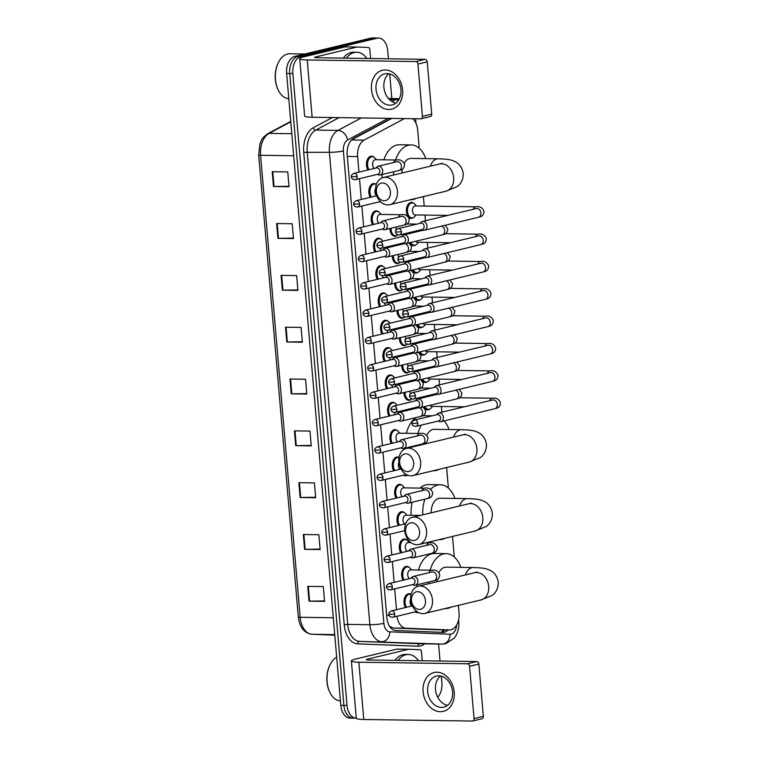 <?xml version="1.0" encoding="UTF-8"?>
<svg xmlns="http://www.w3.org/2000/svg" width="759" height="759" viewBox="0 0 759 759"><rect width="100%" height="100%" fill="white"/><g stroke="black" fill="none" stroke-linecap="round" stroke-linejoin="round"><path stroke-width="1.14" d="M403.162 580.18A7.988 5.009 -89.2 0 1 401.881 571.982A7.988 5.009 -89.2 0 1 405.961 566.461A7.988 5.009 -89.2 0 1 406.758 566.366A7.988 5.009 -89.2 0 1 409.082 567.324M400.818 552.827A7.988 5.009 -89.2 0 1 399.538 544.63A7.988 5.009 -89.2 0 1 403.617 539.108A7.988 5.009 -89.2 0 1 404.405 539.023A7.988 5.009 -89.2 0 1 406.739 539.981M398.475 525.484A7.988 5.009 -89.2 0 1 397.194 517.287A7.988 5.009 -89.2 0 1 401.274 511.765A7.988 5.009 -89.2 0 1 402.061 511.67A7.988 5.009 -89.2 0 1 404.386 512.629M396.122 498.132A7.988 5.009 -89.2 0 1 394.851 489.934A7.988 5.009 -89.2 0 1 398.93 484.413A7.988 5.009 -89.2 0 1 399.718 484.327A7.988 5.009 -89.2 0 1 402.042 485.286M393.779 470.789A7.988 5.009 -89.2 0 1 392.498 462.592A7.988 5.009 -89.2 0 1 396.587 457.07A7.988 5.009 -89.2 0 1 397.374 456.975A7.988 5.009 -89.2 0 1 399.044 457.468M391.435 443.436A7.988 5.009 -89.2 0 1 390.154 435.239A7.988 5.009 -89.2 0 1 394.234 429.717A7.988 5.009 -89.2 0 1 395.031 429.632A7.988 5.009 -89.2 0 1 397.355 430.59M389.092 416.093A7.988 5.009 -89.2 0 1 387.811 407.896A7.988 5.009 -89.2 0 1 391.891 402.374A7.988 5.009 -89.2 0 1 392.688 402.279A7.988 5.009 -89.2 0 1 395.012 403.238M386.748 388.741A7.988 5.009 -89.2 0 1 385.468 380.544A7.988 5.009 -89.2 0 1 389.547 375.022A7.988 5.009 -89.2 0 1 390.344 374.937A7.988 5.009 -89.2 0 1 392.669 375.895M384.405 361.398A7.988 5.009 -89.2 0 1 383.124 353.201A7.988 5.009 -89.2 0 1 387.204 347.679A7.988 5.009 -89.2 0 1 388.001 347.584A7.988 5.009 -89.2 0 1 390.325 348.542M382.062 334.045A7.988 5.009 -89.2 0 1 380.781 325.848A7.988 5.009 -89.2 0 1 384.86 320.326A7.988 5.009 -89.2 0 1 385.657 320.241A7.988 5.009 -89.2 0 1 387.982 321.199M379.718 306.702A7.988 5.009 -89.2 0 1 378.437 298.505A7.988 5.009 -89.2 0 1 382.517 292.983A7.988 5.009 -89.2 0 1 383.304 292.889A7.988 5.009 -89.2 0 1 385.629 293.847M377.375 279.35A7.988 5.009 -89.2 0 1 376.094 271.153A7.988 5.009 -89.2 0 1 380.174 265.631A7.988 5.009 -89.2 0 1 380.961 265.546A7.988 5.009 -89.2 0 1 383.286 266.504M375.022 252.007A7.988 5.009 -89.2 0 1 373.741 243.81A7.988 5.009 -89.2 0 1 377.83 238.288A7.988 5.009 -89.2 0 1 378.618 238.193A7.988 5.009 -89.2 0 1 380.942 239.151M372.678 224.655A7.988 5.009 -89.2 0 1 371.398 216.457A7.988 5.009 -89.2 0 1 375.487 210.936A7.988 5.009 -89.2 0 1 376.274 210.85A7.988 5.009 -89.2 0 1 378.599 211.808M370.335 197.312A7.988 5.009 -89.2 0 1 369.054 189.114A7.988 5.009 -89.2 0 1 373.134 183.593A7.988 5.009 -89.2 0 1 373.931 183.498A7.988 5.009 -89.2 0 1 376.255 184.465M367.992 169.969A7.988 5.009 -89.2 0 1 366.711 161.762A7.988 5.009 -89.2 0 1 370.79 156.24A7.988 5.009 -89.2 0 1 371.587 156.155A7.988 5.009 -89.2 0 1 373.912 157.113M405.505 607.523A7.988 5.009 -89.2 0 1 404.224 599.325A7.988 5.009 -89.2 0 1 408.304 593.804A7.988 5.009 -89.2 0 1 409.101 593.718A7.988 5.009 -89.2 0 1 411.055 594.382M411.245 399.462A7.988 5.009 -89.2 0 1 409.68 400.268A7.988 5.009 -89.2 0 1 408.892 400.354A7.988 5.009 -89.2 0 1 403.997 392.555M408.902 372.119A7.988 5.009 -89.2 0 1 407.336 372.916A7.988 5.009 -89.2 0 1 406.549 373.001A7.988 5.009 -89.2 0 1 401.653 365.212M406.558 344.766A7.988 5.009 -89.2 0 1 404.993 345.573A7.988 5.009 -89.2 0 1 404.205 345.658A7.988 5.009 -89.2 0 1 399.31 337.859M404.205 317.423A7.988 5.009 -89.2 0 1 402.649 318.22A7.988 5.009 -89.2 0 1 401.862 318.306A7.988 5.009 -89.2 0 1 396.966 310.516M401.862 290.071A7.988 5.009 -89.2 0 1 400.306 290.877A7.988 5.009 -89.2 0 1 399.509 290.963A7.988 5.009 -89.2 0 1 394.623 283.164M399.519 262.728A7.988 5.009 -89.2 0 1 397.963 263.525A7.988 5.009 -89.2 0 1 397.166 263.62A7.988 5.009 -89.2 0 1 392.28 255.821M397.175 235.375A7.988 5.009 -89.2 0 1 395.619 236.182A7.988 5.009 -89.2 0 1 394.822 236.267A7.988 5.009 -89.2 0 1 389.936 228.478M430.021 408.902A7.988 5.009 -89.2 0 1 428.465 409.708A7.988 5.009 -89.2 0 1 427.668 409.794A7.988 5.009 -89.2 0 1 423.826 406.786M423.569 397.602A7.988 5.009 -89.2 0 1 423.797 397.071M427.678 381.559A7.988 5.009 -89.2 0 1 426.122 382.356A7.988 5.009 -89.2 0 1 425.325 382.451A7.988 5.009 -89.2 0 1 421.482 379.434M421.226 370.259A7.988 5.009 -89.2 0 1 421.454 369.728M425.334 354.206A7.988 5.009 -89.2 0 1 423.778 355.013A7.988 5.009 -89.2 0 1 422.981 355.098A7.988 5.009 -89.2 0 1 419.139 352.091M418.883 342.907A7.988 5.009 -89.2 0 1 419.11 342.375M422.991 326.863A7.988 5.009 -89.2 0 1 421.435 327.66A7.988 5.009 -89.2 0 1 420.638 327.755A7.988 5.009 -89.2 0 1 416.795 324.738M416.539 315.564A7.988 5.009 -89.2 0 1 416.767 315.032M420.647 299.511A7.988 5.009 -89.2 0 1 419.091 300.317A7.988 5.009 -89.2 0 1 418.294 300.403A7.988 5.009 -89.2 0 1 414.452 297.395M414.186 288.211A7.988 5.009 -89.2 0 1 414.423 287.68M418.304 272.168A7.988 5.009 -89.2 0 1 416.738 272.974A7.988 5.009 -89.2 0 1 415.951 273.06A7.988 5.009 -89.2 0 1 412.109 270.052M411.843 260.868A7.988 5.009 -89.2 0 1 412.08 260.337M415.96 244.815A7.988 5.009 -89.2 0 1 414.395 245.622A7.988 5.009 -89.2 0 1 413.608 245.707A7.988 5.009 -89.2 0 1 409.765 242.7M409.499 233.516A7.988 5.009 -89.2 0 1 409.727 232.985M413.608 217.472A7.988 5.009 -89.2 0 1 412.052 218.279A7.988 5.009 -89.2 0 1 411.264 218.364A7.988 5.009 -89.2 0 1 406.378 210.936A7.988 5.009 -89.2 0 1 410.695 202.482A7.988 5.009 -89.2 0 1 411.492 202.387A7.988 5.009 -89.2 0 1 413.816 203.346M389.528 626.26L393.257 628.035L437.051 629.761M397.042 616.232A14.981 9.383 90.8 0 0 405.904 628.224L449.404 629.942A14.981 9.383 90.8 0 0 449.546 629.951A14.981 9.383 90.8 0 0 451.036 629.78A14.981 9.383 90.8 0 0 459.062 612.741L458.427 605.35M391.815 118.395L351.787 139.76M404.462 118.575L364.064 140.14A14.981 9.383 90.8 0 0 357.631 156.572L358.96 172.132M359.519 178.678L361.303 199.484M361.863 206.021L363.646 226.827M364.216 233.374L365.999 254.18M366.559 260.716L368.343 281.523M368.902 288.059L370.686 308.875M371.246 315.412L373.03 336.218M373.589 342.755L375.373 363.57M375.933 370.107L377.716 390.913M378.276 397.45L380.06 418.266M380.62 424.803L382.403 445.609M382.963 452.146L384.756 472.952M385.316 479.498L387.099 500.304M387.659 506.841L389.443 527.647M390.003 534.194L391.786 555M392.346 561.537L394.13 582.343M394.689 588.889L396.473 609.695M419.243 148.28L417.678 129.979A14.981 9.383 90.8 0 0 412.535 118.689M454.29 557.011L452.525 536.433M448.379 488.103L446.615 467.525M441.871 412.194L441.387 406.501M439.527 384.851L439.044 379.149M437.184 357.508L436.691 351.806M434.841 330.156L434.347 324.454M432.497 302.813L432.004 297.111M430.154 275.46L429.66 269.758M427.801 248.117L427.317 242.415M425.457 220.765L424.974 215.072M424.205 206.068L423.389 196.609M391.151 118.385L353.628 138.413A14.981 9.383 90.8 0 0 347.195 154.845L386.881 617.779A14.981 9.383 90.8 0 0 395.818 630.52L442.801 632.38A14.981 9.383 90.8 0 0 442.943 632.38A14.981 9.383 90.8 0 0 444.432 632.219A14.981 9.383 90.8 0 0 448.199 629.932M445.087 629.885A14.981 9.383 -89.2 0 1 441.321 632.171A14.981 9.383 -89.2 0 1 440.647 632.294M356.275 718.166A14.981 9.383 -89.2 0 1 356.113 718.166A14.981 9.383 -89.2 0 1 347.024 705.424L292.86 73.566A14.981 9.383 -89.2 0 1 300.887 56.527L377.147 38.206A14.981 9.383 -89.2 0 1 378.637 38.045A14.981 9.383 -89.2 0 1 387.726 50.787L388.409 58.785M441.34 676.203L441.89 682.635A14.981 9.383 -89.2 0 1 437.753 697.265M389.709 73.965L391.815 98.556M438.579 644.04L440.04 661.023M356.113 718.166L353.001 718.128A14.981 9.383 -89.2 0 1 343.912 705.386L289.748 73.528A14.981 9.383 -89.2 0 1 297.775 56.479L374.035 38.159A14.981 9.383 -89.2 0 1 375.525 37.997A14.981 9.383 -89.2 0 0 374.035 38.159L297.775 56.479A14.981 9.383 -89.2 0 0 289.748 73.528L343.912 705.386A14.981 9.383 -89.2 0 0 353.001 718.128A14.981 9.383 -89.2 0 0 354.481 717.957M353.001 718.128L349.89 718.08A14.981 9.383 -89.2 0 1 340.8 705.339L286.636 73.481A14.981 9.383 -89.2 0 1 294.663 56.441L370.923 38.121A14.981 9.383 -89.2 0 1 372.413 37.95L378.637 38.045M281.086 275.356L296.646 275.583L297.917 290.393L282.357 290.166L281.086 275.356M276.637 223.525L292.206 223.753L293.477 238.563L277.908 238.335L276.637 223.525M272.196 171.695L287.756 171.923L289.027 186.733L273.468 186.505L272.196 171.695M294.416 430.856L309.976 431.084L311.247 445.894L295.687 445.666L294.416 430.856M298.856 482.686L314.425 482.914L315.687 497.724L300.128 497.496L298.856 482.686M303.306 534.516L318.865 534.744L320.137 549.554L304.568 549.326L303.306 534.516M307.746 586.346L323.306 586.574L324.577 601.384L309.017 601.156L307.746 586.346M285.526 327.195L301.086 327.414L302.357 342.224L286.798 341.996L285.526 327.195M289.976 379.026L305.535 379.253L306.807 394.054L291.238 393.836L289.976 379.026M306.759 393.579L291.817 393.836A3.994 0.493 175.1 0 1 291.238 393.836M302.319 341.749L287.376 341.996A3.994 0.493 175.1 0 1 286.798 341.996M324.539 600.91L309.596 601.156A3.994 0.493 175.1 0 1 309.017 601.156M320.089 549.08L305.146 549.326A3.994 0.493 175.1 0 1 304.568 549.326M315.649 497.24L300.706 497.496A3.994 0.493 175.1 0 1 300.128 497.496M311.209 445.41L296.266 445.666A3.994 0.493 175.1 0 1 295.687 445.666M288.989 186.249L274.046 186.505A3.994 0.493 175.1 0 1 273.468 186.505M293.429 238.079L278.487 238.335A3.994 0.493 175.1 0 1 277.908 238.335M297.879 289.919L282.936 290.166A3.994 0.493 175.1 0 1 282.357 290.166M454.224 692.189A19.971 15.37 76.5 0 1 440.353 711.714A19.971 15.37 76.5 0 1 423.105 691.743A19.971 15.37 76.5 0 1 436.966 672.218A19.971 15.37 76.5 0 1 454.224 692.189M427.64 691.44A15.977 12.296 -103.5 0 0 443.825 707.16A15.977 12.296 -103.5 0 0 452.544 691.8A15.977 12.296 -103.5 0 0 436.359 676.089A15.977 12.296 -103.5 0 0 427.64 691.44M447.554 705.348A15.977 12.296 76.5 0 1 435.514 689.551A15.977 12.296 76.5 0 1 440.505 676.013M476.709 661.554A2.495 1.916 76.5 0 1 478.863 664.049L469.565 666.288A2.495 1.916 -103.5 0 0 467.411 663.783L476.709 661.554L368.162 659.979A4.99 0.617 175.1 0 1 366.293 659.656A4.99 0.617 175.1 0 1 367.375 659.182L408.475 649.306A2.495 1.565 90.8 0 1 408.721 649.277A2.495 1.565 90.8 0 0 408.721 649.277L419.993 649.723A2.495 1.565 90.8 0 1 421.482 651.848L422.251 660.766M408.475 649.306L396.796 649.135L355.705 659.011A19.971 2.457 -4.9 0 0 351.37 660.937A19.971 2.457 -4.9 0 0 358.865 662.209L467.411 663.783M396.796 649.135A2.495 1.565 -89.2 0 1 397.042 649.106A2.495 1.565 -89.2 0 1 397.071 649.106L408.693 649.277M351.37 660.937L356.275 718.204A19.971 2.457 -4.9 0 0 363.77 719.475L472.316 721.05A2.495 1.916 -103.5 0 0 472.686 721.012A2.495 1.916 -103.5 0 0 474.052 718.612L483.35 716.373A2.495 1.916 76.5 0 1 481.993 718.773L472.686 721.012M469.565 666.288L474.052 718.612M478.863 664.049L483.35 716.373M398.02 660.415A24.962 15.645 -89.2 0 1 405.856 654.761A24.962 15.645 -89.2 0 1 408.333 654.476A24.962 15.645 -89.2 0 1 418.475 660.709M394.898 660.368A24.962 15.645 -89.2 0 1 402.744 654.713A24.962 15.645 -89.2 0 1 405.221 654.429L408.333 654.476M340.421 700.918A22.466 14.079 -89.2 0 1 329.548 691.658A22.466 14.079 -89.2 0 1 329.937 664.95A22.466 14.079 -89.2 0 1 336.673 657.218M329.548 691.658L329.283 691.06A21.47 13.453 -89.2 0 1 329.653 665.539L329.937 664.95M425.476 600.673A8.985 6.916 -103.5 0 0 417.706 591.678A8.985 6.916 -103.5 0 0 411.463 600.464A8.985 6.916 -103.5 0 0 419.234 609.458A8.985 6.916 -103.5 0 0 425.476 600.673M410.676 599.667A13.975 10.759 76.5 0 1 418.304 586.233A13.975 10.759 76.5 0 1 432.469 599.98A13.975 10.759 76.5 0 1 424.831 613.414A13.975 10.759 76.5 0 1 410.676 599.667M477.041 572.011L474.546 572.722A13.975 10.759 -103.5 0 1 488.701 586.47A13.975 10.759 -103.5 0 1 481.073 599.904L492.136 595.407C494.1 594.145 498.549 589.885 498.236 582.219C497.24 574.62 492.136 571.176 489.982 570.275C486.026 568.567 484.27 567.874 473.265 567.533L446.036 567.134A13.975 8.757 90.8 0 0 444.651 567.286A13.975 8.757 90.8 0 0 438.92 572.675M430.135 570.199A27.457 17.21 -89.2 0 1 443.503 553.966A27.457 17.21 -89.2 0 1 446.226 553.653A27.457 17.21 -89.2 0 1 460.846 567.352M451.178 607.086A27.457 17.21 -89.2 0 1 448.161 608.263A27.457 17.21 -89.2 0 1 445.429 608.566A27.457 17.21 -89.2 0 1 445.068 608.557L445.429 608.566M418.465 570.028A27.457 17.21 -89.2 0 1 431.833 553.795A27.457 17.21 -89.2 0 1 434.556 553.491L446.226 553.653M437.137 579.639A13.975 8.757 90.8 0 0 437.07 581.726M428.683 583.737A27.457 17.21 -89.2 0 1 428.626 582.02M417.27 586.555A27.457 17.21 -89.2 0 1 417.089 584.791M419.566 531.755A8.985 6.916 -103.5 0 0 411.805 522.771A8.985 6.916 -103.5 0 0 405.562 531.556A8.985 6.916 -103.5 0 0 413.323 540.541A8.985 6.916 -103.5 0 0 419.566 531.755M404.765 530.75A13.975 10.759 76.5 0 1 412.393 517.315A13.975 10.759 76.5 0 1 426.558 531.072A13.975 10.759 76.5 0 1 418.93 544.507A13.975 10.759 76.5 0 1 404.765 530.75M471.13 503.103L468.635 503.815A13.975 10.759 -103.5 0 1 482.79 517.562A13.975 10.759 -103.5 0 1 475.162 530.996L486.234 526.49C488.189 525.237 492.638 520.978 492.325 513.312C491.329 505.712 486.225 502.259 484.071 501.357C480.124 499.65 478.36 498.967 467.364 498.616L440.125 498.227A13.975 8.757 90.8 0 0 438.74 498.378A13.975 8.757 90.8 0 0 431.169 512.809M430.571 489.365A27.457 17.21 -89.2 0 1 437.592 485.048A27.457 17.21 -89.2 0 1 440.324 484.745A27.457 17.21 -89.2 0 1 454.935 498.435M445.267 538.178A27.457 17.21 -89.2 0 1 442.25 539.355A27.457 17.21 -89.2 0 1 439.527 539.658A27.457 17.21 -89.2 0 1 439.157 539.649M420.012 488.113A27.457 17.21 -89.2 0 1 425.922 484.878A27.457 17.21 -89.2 0 1 428.655 484.574L440.324 484.745M422.772 514.83A27.457 17.21 -89.2 0 1 424.888 499.185M411.141 515.295A27.457 17.21 -89.2 0 1 412.27 502.211M413.655 462.848A8.985 6.916 -103.5 0 0 405.894 453.863A8.985 6.916 -103.5 0 0 399.651 462.639A8.985 6.916 -103.5 0 0 407.412 471.633A8.985 6.916 -103.5 0 0 413.655 462.848M398.864 461.842A13.975 10.759 76.5 0 1 406.492 448.408A13.975 10.759 76.5 0 1 420.647 462.155A13.975 10.759 76.5 0 1 413.019 475.589A13.975 10.759 76.5 0 1 398.864 461.842M465.22 434.186L462.724 434.898A13.975 10.759 -103.5 0 1 476.88 448.645A13.975 10.759 -103.5 0 1 469.252 462.079L480.324 457.582C482.288 456.33 486.728 452.06 486.424 444.404C485.418 436.795 480.314 433.351 478.17 432.45C474.214 430.742 472.449 430.059 461.453 429.708L434.214 429.309A13.975 8.757 90.8 0 0 432.829 429.471A13.975 8.757 90.8 0 0 426.824 435.467M444.167 420.894A27.457 17.21 -89.2 0 1 449.024 429.528M439.366 469.261A27.457 17.21 -89.2 0 1 436.34 470.438A27.457 17.21 -89.2 0 1 433.617 470.741A27.457 17.21 -89.2 0 1 433.247 470.732L433.617 470.741M425.258 442.981A13.975 8.757 90.8 0 0 425.258 443.901M416.862 445.912A27.457 17.21 -89.2 0 1 416.833 445.296M418.038 433.455A27.457 17.21 -89.2 0 1 421.283 425.106M405.448 448.73A27.457 17.21 -89.2 0 1 405.372 448.047M406.369 433.285A27.457 17.21 -89.2 0 1 416.387 417.497M390.43 191.942A8.985 6.916 -103.5 0 0 382.669 182.947A8.985 6.916 -103.5 0 0 376.426 191.733A8.985 6.916 -103.5 0 0 384.187 200.718A8.985 6.916 -103.5 0 0 390.43 191.942M375.639 190.936A13.975 10.759 76.5 0 1 383.267 177.502A13.975 10.759 76.5 0 1 397.422 191.249A13.975 10.759 76.5 0 1 389.794 204.683A13.975 10.759 76.5 0 1 375.639 190.936M441.994 163.28L439.499 163.991A13.975 10.759 -103.5 0 1 453.664 177.739A13.975 10.759 -103.5 0 1 446.036 191.173L457.098 186.667C459.062 185.414 463.502 181.154 463.199 173.488C462.193 165.889 457.089 162.445 454.945 161.544C450.988 159.836 449.224 159.143 438.228 158.802L410.989 158.403A13.975 8.757 90.8 0 0 409.604 158.555A13.975 8.757 90.8 0 0 404.215 163.28M395.543 159.997A27.457 17.21 -89.2 0 1 408.465 145.235A27.457 17.21 -89.2 0 1 411.188 144.922A27.457 17.21 -89.2 0 1 425.799 158.622M416.141 198.355A27.457 17.21 -89.2 0 1 413.114 199.532A27.457 17.21 -89.2 0 1 410.391 199.835A27.457 17.21 -89.2 0 1 410.021 199.826M383.874 159.826A27.457 17.21 -89.2 0 1 396.796 145.064A27.457 17.21 -89.2 0 1 399.519 144.751L411.188 144.922M402.279 169.238A13.975 8.757 90.8 0 0 402.033 172.986M393.636 175.006A27.457 17.21 -89.2 0 1 393.589 171.771M382.223 177.824A27.457 17.21 -89.2 0 1 381.957 174.57M432.554 406.369L431.311 407.839A7.486 4.696 -89.2 0 1 429.205 409.224A7.486 4.696 -89.2 0 1 428.456 409.31A7.486 4.696 -89.2 0 1 424.879 406.53M438.133 421.055L439.1 421.482A4.497 3.453 -103.5 0 0 440.267 421.738A4.497 3.453 -103.5 0 0 440.932 421.662A4.497 3.453 -103.5 0 0 443.389 417.346A4.497 3.453 -103.5 0 0 439.499 412.858A4.497 3.453 -103.5 0 0 438.835 412.924A4.497 3.453 -103.5 0 0 437.288 413.921L436.615 414.746M417.801 423.247A3.245 2.495 -103.5 0 1 416.027 426.368L438.778 420.903A3.245 2.495 -103.5 0 0 440.552 417.782A3.245 2.495 -103.5 0 0 437.753 414.537A3.245 2.495 -103.5 0 0 437.269 414.585L414.509 420.059C412.441 421.245 411.615 422.393 412.033 423.484L417.801 423.247A3.245 2.495 -103.5 0 0 414.509 420.059M464.214 406.833L431.615 406.359A4.497 2.818 -89.2 0 1 429.86 405.334M430.211 379.026L428.968 380.487A7.486 4.696 -89.2 0 1 426.852 381.881A7.486 4.696 -89.2 0 1 426.112 381.957A7.486 4.696 -89.2 0 1 422.535 379.187M435.78 393.712L436.757 394.13A4.497 3.453 -103.5 0 0 437.924 394.395A4.497 3.453 -103.5 0 0 438.588 394.319A4.497 3.453 -103.5 0 0 441.045 390.003A4.497 3.453 -103.5 0 0 437.156 385.506A4.497 3.453 -103.5 0 0 436.491 385.581A4.497 3.453 -103.5 0 0 434.945 386.578L434.271 387.394M415.458 395.904A3.245 2.495 -103.5 0 1 413.683 399.016L436.434 393.551A3.245 2.495 -103.5 0 0 438.209 390.43A3.245 2.495 -103.5 0 0 435.4 387.185A3.245 2.495 -103.5 0 0 434.926 387.242L412.165 392.707C410.097 393.902 409.272 395.041 409.689 396.141L415.458 395.904A3.245 2.495 -103.5 0 0 412.165 392.707M461.87 379.481L429.271 379.007A4.497 2.818 -89.2 0 1 427.516 377.991M427.867 351.673L426.624 353.144A7.486 4.696 -89.2 0 1 424.509 354.529A7.486 4.696 -89.2 0 1 423.769 354.614A7.486 4.696 -89.2 0 1 420.192 351.834M433.436 366.36L434.414 366.787A4.497 3.453 -103.5 0 0 435.581 367.043A4.497 3.453 -103.5 0 0 436.245 366.967A4.497 3.453 -103.5 0 0 438.693 362.65A4.497 3.453 -103.5 0 0 434.812 358.163A4.497 3.453 -103.5 0 0 434.148 358.229A4.497 3.453 -103.5 0 0 432.602 359.225L431.928 360.051M413.105 368.551A3.245 2.495 -103.5 0 1 411.34 371.673L434.091 366.208A3.245 2.495 -103.5 0 0 435.865 363.087A3.245 2.495 -103.5 0 0 433.057 359.842A3.245 2.495 -103.5 0 0 432.573 359.889L409.822 365.364C407.744 366.55 406.928 367.698 407.346 368.789L413.105 368.551A3.245 2.495 -103.5 0 0 409.822 365.364M459.527 352.138L426.928 351.664A4.497 2.818 -89.2 0 1 425.173 350.639M425.524 324.33L424.272 325.791A7.486 4.696 -89.2 0 1 422.165 327.186A7.486 4.696 -89.2 0 1 421.425 327.262A7.486 4.696 -89.2 0 1 417.848 324.491M431.093 339.017L432.07 339.434A4.497 3.453 -103.5 0 0 433.228 339.7A4.497 3.453 -103.5 0 0 433.901 339.624A4.497 3.453 -103.5 0 0 436.349 335.307A4.497 3.453 -103.5 0 0 432.469 330.81A4.497 3.453 -103.5 0 0 431.805 330.886A4.497 3.453 -103.5 0 0 430.258 331.882L429.575 332.708M410.761 341.208A3.245 2.495 -103.5 0 1 408.997 344.32L431.748 338.856A3.245 2.495 -103.5 0 0 433.522 335.734A3.245 2.495 -103.5 0 0 430.714 332.489A3.245 2.495 -103.5 0 0 430.23 332.546L407.479 338.011C405.401 339.207 404.575 340.345 405.002 341.446L410.761 341.208A3.245 2.495 -103.5 0 0 407.479 338.011M457.184 324.786L424.585 324.321A4.497 2.818 -89.2 0 1 422.829 323.296M423.18 296.978L421.928 298.448A7.486 4.696 -89.2 0 1 419.822 299.833A7.486 4.696 -89.2 0 1 419.082 299.919A7.486 4.696 -89.2 0 1 415.496 297.139M428.75 311.664L429.727 312.091A4.497 3.453 -103.5 0 0 430.884 312.347A4.497 3.453 -103.5 0 0 431.558 312.272A4.497 3.453 -103.5 0 0 434.006 307.955A4.497 3.453 -103.5 0 0 430.125 303.467A4.497 3.453 -103.5 0 0 429.461 303.534A4.497 3.453 -103.5 0 0 427.915 304.53L427.232 305.355M408.418 313.856A3.245 2.495 -103.5 0 1 406.653 316.977L429.404 311.513A3.245 2.495 -103.5 0 0 431.178 308.391A3.245 2.495 -103.5 0 0 428.37 305.146A3.245 2.495 -103.5 0 0 427.886 305.194L405.135 310.668C403.057 311.854 402.232 313.002 402.659 314.093L408.418 313.856A3.245 2.495 -103.5 0 0 405.135 310.668M454.831 297.443L422.232 296.968A4.497 2.818 -89.2 0 1 420.486 295.944M420.837 269.635L419.585 271.096A7.486 4.696 -89.2 0 1 417.478 272.49A7.486 4.696 -89.2 0 1 416.738 272.566A7.486 4.696 -89.2 0 1 413.152 269.796M426.406 284.321L427.383 284.739A4.497 3.453 -103.5 0 0 428.541 285.004A4.497 3.453 -103.5 0 0 429.214 284.929A4.497 3.453 -103.5 0 0 431.662 280.612A4.497 3.453 -103.5 0 0 427.782 276.115A4.497 3.453 -103.5 0 0 427.108 276.191A4.497 3.453 -103.5 0 0 425.562 277.187L424.888 278.012M406.074 286.513A3.245 2.495 -103.5 0 1 404.3 289.625L427.061 284.16A3.245 2.495 -103.5 0 0 428.835 281.039A3.245 2.495 -103.5 0 0 426.027 277.794A3.245 2.495 -103.5 0 0 425.543 277.851L402.792 283.316C400.714 284.511 399.889 285.65 400.316 286.75L406.074 286.513A3.245 2.495 -103.5 0 0 402.792 283.316M452.487 270.09L419.888 269.625A4.497 2.818 -89.2 0 1 418.133 268.601M418.494 242.292L417.241 243.753A7.486 4.696 -89.2 0 1 415.135 245.138A7.486 4.696 -89.2 0 1 414.395 245.223A7.486 4.696 -89.2 0 1 410.809 242.444M424.063 256.969L425.04 257.396A4.497 3.453 -103.5 0 0 426.197 257.652A4.497 3.453 -103.5 0 0 426.871 257.586A4.497 3.453 -103.5 0 0 429.319 253.259A4.497 3.453 -103.5 0 0 425.438 248.772A4.497 3.453 -103.5 0 0 424.765 248.848A4.497 3.453 -103.5 0 0 423.218 249.834L422.545 250.66M403.731 259.161A3.245 2.495 -103.5 0 1 401.957 262.282L424.717 256.817A3.245 2.495 -103.5 0 0 426.482 253.696A3.245 2.495 -103.5 0 0 423.683 250.451A3.245 2.495 -103.5 0 0 423.199 250.508L400.448 255.973C398.371 257.159 397.545 258.307 397.972 259.398L403.731 259.161A3.245 2.495 -103.5 0 0 400.448 255.973M450.144 242.747L417.545 242.273A4.497 2.818 -89.2 0 1 415.79 241.248M447.801 215.395L415.201 214.93A4.497 2.818 -89.2 0 1 412.46 210.746A4.497 2.818 -89.2 0 1 414.888 205.993A4.497 2.818 -89.2 0 1 415.334 205.936L475.865 206.818C479.669 206.05 482.373 207.539 483.995 211.268C483.616 217.235 479.432 216.685 478.436 217.283A4.497 3.453 -103.5 0 0 480.883 212.966A4.497 3.453 -103.5 0 0 480.855 212.681A4.497 3.453 -103.5 0 0 476.329 208.545L422.421 221.495A4.497 3.453 -103.5 0 0 420.875 222.491L420.201 223.317M416.15 214.939L414.898 216.4A7.486 4.696 -89.2 0 1 412.792 217.795A7.486 4.696 -89.2 0 1 412.042 217.88A7.486 4.696 -89.2 0 1 407.469 210.917A7.486 4.696 -89.2 0 1 411.52 202.985A7.486 4.696 -89.2 0 1 412.26 202.9A7.486 4.696 -89.2 0 1 415.069 204.456L416.274 205.955M421.719 229.626L422.697 230.053A4.497 3.453 -103.5 0 0 423.854 230.309A4.497 3.453 -103.5 0 0 424.518 230.233A4.497 3.453 -103.5 0 0 426.975 225.916A4.497 3.453 -103.5 0 0 423.095 221.419A4.497 3.453 -103.5 0 0 422.421 221.495M401.388 231.818A3.245 2.495 -103.5 0 1 399.613 234.929L422.374 229.465A3.245 2.495 -103.5 0 0 424.139 226.343A3.245 2.495 -103.5 0 0 421.34 223.099A3.245 2.495 -103.5 0 0 420.856 223.155L398.096 228.62C396.027 229.816 395.202 230.954 395.629 232.055L401.388 231.818A3.245 2.495 -103.5 0 0 398.096 228.62M417.194 407.099L418.171 407.517A4.497 3.453 -103.5 0 0 419.329 407.782A4.497 3.453 -103.5 0 0 420.002 407.706A4.497 3.453 -103.5 0 0 422.393 402.953A4.497 3.453 -103.5 0 0 418.57 398.892A4.497 3.453 -103.5 0 0 417.896 398.968A4.497 3.453 -103.5 0 0 416.349 399.965L415.676 400.78M411.966 398.959A7.486 4.696 -89.2 0 1 410.42 399.784A7.486 4.696 -89.2 0 1 409.68 399.87A7.486 4.696 -89.2 0 1 405.097 392.299M396.862 409.291A3.245 2.495 -103.5 0 1 395.088 412.403L417.848 406.938A3.245 2.495 -103.5 0 0 419.613 403.816A3.245 2.495 -103.5 0 0 416.814 400.572A3.245 2.495 -103.5 0 0 416.33 400.629L393.579 406.093C391.502 407.289 390.676 408.427 391.103 409.528L396.862 409.291A3.245 2.495 -103.5 0 0 393.579 406.093M410.249 394.025A4.497 2.818 -89.2 0 1 410.23 391.065M414.85 379.747L415.828 380.174A4.497 3.453 -103.5 0 0 416.985 380.43A4.497 3.453 -103.5 0 0 417.649 380.354A4.497 3.453 -103.5 0 0 420.05 375.61A4.497 3.453 -103.5 0 0 416.226 371.549A4.497 3.453 -103.5 0 0 415.553 371.616A4.497 3.453 -103.5 0 0 414.006 372.612L413.332 373.437M409.613 371.616A7.486 4.696 -89.2 0 1 408.076 372.432A7.486 4.696 -89.2 0 1 407.336 372.517A7.486 4.696 -89.2 0 1 402.744 364.946M394.519 381.938A3.245 2.495 -103.5 0 1 392.745 385.06L415.505 379.595A3.245 2.495 -103.5 0 0 417.27 376.473A3.245 2.495 -103.5 0 0 414.471 373.229A3.245 2.495 -103.5 0 0 413.987 373.276L391.227 378.75C389.158 379.936 388.333 381.084 388.76 382.175L394.519 381.938A3.245 2.495 -103.5 0 0 391.227 378.75M407.906 366.673A4.497 2.818 -89.2 0 1 407.877 363.713M412.507 352.404L413.475 352.821A4.497 3.453 -103.5 0 0 414.642 353.087A4.497 3.453 -103.5 0 0 415.306 353.011A4.497 3.453 -103.5 0 0 417.706 348.258A4.497 3.453 -103.5 0 0 413.883 344.197A4.497 3.453 -103.5 0 0 413.209 344.273A4.497 3.453 -103.5 0 0 411.663 345.269L410.989 346.095M407.27 344.263A7.486 4.696 -89.2 0 1 405.733 345.089A7.486 4.696 -89.2 0 1 404.983 345.174A7.486 4.696 -89.2 0 1 400.401 337.603M392.175 354.595A3.245 2.495 -103.5 0 1 390.401 357.707L413.162 352.242A3.245 2.495 -103.5 0 0 414.926 349.121A3.245 2.495 -103.5 0 0 412.128 345.876A3.245 2.495 -103.5 0 0 411.644 345.933L388.883 351.398C386.815 352.593 385.989 353.732 386.407 354.832L392.175 354.595A3.245 2.495 -103.5 0 0 388.883 351.398M405.562 339.33A4.497 2.818 -89.2 0 1 405.534 336.37M410.164 325.051L411.131 325.478A4.497 3.453 -103.5 0 0 412.298 325.734A4.497 3.453 -103.5 0 0 412.962 325.658A4.497 3.453 -103.5 0 0 415.363 320.915A4.497 3.453 -103.5 0 0 411.53 316.854A4.497 3.453 -103.5 0 0 410.866 316.92A4.497 3.453 -103.5 0 0 409.319 317.917L408.646 318.742M404.926 316.92A7.486 4.696 -89.2 0 1 403.39 317.736A7.486 4.696 -89.2 0 1 402.64 317.822A7.486 4.696 -89.2 0 1 398.058 310.251M389.832 327.243A3.245 2.495 -103.5 0 1 388.058 330.364L410.809 324.899A3.245 2.495 -103.5 0 0 412.583 321.778A3.245 2.495 -103.5 0 0 409.784 318.533A3.245 2.495 -103.5 0 0 409.3 318.581L386.54 324.055C384.471 325.241 383.646 326.389 384.063 327.48L389.832 327.243A3.245 2.495 -103.5 0 0 386.54 324.055M403.219 311.977A4.497 2.818 -89.2 0 1 403.19 309.017M407.811 297.708L408.788 298.126A4.497 3.453 -103.5 0 0 409.955 298.391A4.497 3.453 -103.5 0 0 410.619 298.315A4.497 3.453 -103.5 0 0 413.019 293.562A4.497 3.453 -103.5 0 0 409.186 289.502A4.497 3.453 -103.5 0 0 408.522 289.577A4.497 3.453 -103.5 0 0 406.976 290.574L406.302 291.399M402.583 289.568A7.486 4.696 -89.2 0 1 401.046 290.393A7.486 4.696 -89.2 0 1 400.297 290.479A7.486 4.696 -89.2 0 1 395.714 282.908M387.488 299.9A3.245 2.495 -103.5 0 1 385.714 303.012L408.465 297.547A3.245 2.495 -103.5 0 0 410.239 294.426A3.245 2.495 -103.5 0 0 407.431 291.181A3.245 2.495 -103.5 0 0 406.957 291.238L384.196 296.703C382.128 297.898 381.303 299.037 381.72 300.137L387.488 299.9A3.245 2.495 -103.5 0 0 384.196 296.703M400.875 284.634A4.497 2.818 -89.2 0 1 400.847 281.674M405.467 270.356L406.444 270.783A4.497 3.453 -103.5 0 0 407.602 271.039A4.497 3.453 -103.5 0 0 408.276 270.972A4.497 3.453 -103.5 0 0 410.676 266.219A4.497 3.453 -103.5 0 0 406.843 262.159A4.497 3.453 -103.5 0 0 406.179 262.234A4.497 3.453 -103.5 0 0 404.632 263.231L403.949 264.047M400.24 262.225A7.486 4.696 -89.2 0 1 398.693 263.041A7.486 4.696 -89.2 0 1 397.953 263.126A7.486 4.696 -89.2 0 1 393.371 255.555M385.136 272.547A3.245 2.495 -103.5 0 1 383.371 275.669L406.122 270.204A3.245 2.495 -103.5 0 0 407.896 267.083A3.245 2.495 -103.5 0 0 405.088 263.838A3.245 2.495 -103.5 0 0 404.604 263.895L381.853 269.36C379.775 270.546 378.95 271.694 379.377 272.785L385.136 272.547A3.245 2.495 -103.5 0 0 381.853 269.36M398.532 257.282A4.497 2.818 -89.2 0 1 398.503 254.322M403.124 243.013L404.101 243.44A4.497 3.453 -103.5 0 0 405.259 243.696A4.497 3.453 -103.5 0 0 405.932 243.62A4.497 3.453 -103.5 0 0 408.333 238.867A4.497 3.453 -103.5 0 0 404.5 234.806A4.497 3.453 -103.5 0 0 403.835 234.882A4.497 3.453 -103.5 0 0 402.289 235.878L401.606 236.704M397.896 234.873A7.486 4.696 -89.2 0 1 396.35 235.698A7.486 4.696 -89.2 0 1 395.61 235.783A7.486 4.696 -89.2 0 1 391.027 228.212M382.792 245.204A3.245 2.495 -103.5 0 1 381.027 248.316L403.779 242.852A3.245 2.495 -103.5 0 0 405.553 239.73A3.245 2.495 -103.5 0 0 402.744 236.485A3.245 2.495 -103.5 0 0 402.261 236.542L379.509 242.007C377.432 243.203 376.606 244.341 377.033 245.442L382.792 245.204A3.245 2.495 -103.5 0 0 379.509 242.007M396.189 229.939A4.497 2.818 -89.2 0 1 396.16 226.979M414.917 611.934L415.894 612.361A4.497 3.453 -103.5 0 0 417.061 612.617A4.497 3.453 -103.5 0 0 417.725 612.551A4.497 3.453 -103.5 0 0 418.209 612.38M406.568 607.266A7.486 4.696 -89.2 0 1 405.287 599.553A7.486 4.696 -89.2 0 1 409.129 594.306A7.486 4.696 -89.2 0 1 409.869 594.221A7.486 4.696 -89.2 0 1 411.036 594.477M411.89 605.995A4.497 2.818 -89.2 0 1 410.638 599.079M392.915 617.228C390.24 617.133 388.902 616.175 388.921 614.344L394.68 614.107A3.245 2.495 -103.5 0 1 392.915 617.228L415.571 611.782A3.245 2.495 -103.5 0 0 416.52 611.242M409.547 578.643A4.497 2.818 -89.2 0 1 407.725 573.975A4.497 2.818 -89.2 0 1 410.145 569.971A4.497 2.818 -89.2 0 1 410.591 569.914L431.605 570.227C435.4 569.459 438.104 570.939 439.727 574.677C439.347 580.644 435.163 580.085 434.167 580.692A4.497 3.453 -103.5 0 0 436.586 576.09A4.497 3.453 -103.5 0 0 432.734 571.878A4.497 3.453 -103.5 0 0 432.07 571.954L413.285 576.461A4.497 3.453 -103.5 0 0 411.739 577.457L411.055 578.282M412.573 584.591L413.551 585.018A4.497 3.453 -103.5 0 0 414.708 585.274A4.497 3.453 -103.5 0 0 415.382 585.198A4.497 3.453 -103.5 0 0 417.782 580.455A4.497 3.453 -103.5 0 0 413.949 576.385A4.497 3.453 -103.5 0 0 413.285 576.461M404.224 579.923A7.486 4.696 -89.2 0 1 402.944 572.21A7.486 4.696 -89.2 0 1 406.777 566.964A7.486 4.696 -89.2 0 1 407.526 566.878A7.486 4.696 -89.2 0 1 410.334 568.434L411.539 569.933M392.337 586.754A3.245 2.495 -103.5 0 1 390.562 589.876L413.228 584.43A3.245 2.495 -103.5 0 0 415.002 581.318A3.245 2.495 -103.5 0 0 412.194 578.073A3.245 2.495 -103.5 0 0 411.71 578.121L389.054 583.567C386.976 584.762 386.151 585.901 386.578 587.001L392.337 586.754A3.245 2.495 -103.5 0 0 389.054 583.567M407.203 551.3A4.497 2.818 -89.2 0 1 405.382 546.632A4.497 2.818 -89.2 0 1 407.801 542.619A4.497 2.818 -89.2 0 1 408.247 542.571L410.98 542.609M410.23 557.239L411.207 557.666A4.497 3.453 -103.5 0 0 412.365 557.922A4.497 3.453 -103.5 0 0 413.038 557.856A4.497 3.453 -103.5 0 0 415.439 553.102A4.497 3.453 -103.5 0 0 411.606 549.042A4.497 3.453 -103.5 0 0 410.942 549.118A4.497 3.453 -103.5 0 0 409.395 550.114L408.712 550.93M401.881 552.571A7.486 4.696 -89.2 0 1 400.6 544.858A7.486 4.696 -89.2 0 1 404.433 539.611A7.486 4.696 -89.2 0 1 405.183 539.535A7.486 4.696 -89.2 0 1 407.991 541.082L409.196 542.581M389.993 559.411A3.245 2.495 -103.5 0 1 388.219 562.533L410.885 557.087A3.245 2.495 -103.5 0 0 412.659 553.966A3.245 2.495 -103.5 0 0 409.851 550.721A3.245 2.495 -103.5 0 0 409.367 550.778L386.711 556.224C384.633 557.41 383.807 558.558 384.234 559.649L389.993 559.411A3.245 2.495 -103.5 0 0 386.711 556.224M404.86 523.947A4.497 2.818 -89.2 0 1 403.038 519.279A4.497 2.818 -89.2 0 1 405.458 515.276A4.497 2.818 -89.2 0 1 405.904 515.219L420.258 515.427M399.528 525.228A7.486 4.696 -89.2 0 1 398.257 517.515A7.486 4.696 -89.2 0 1 402.09 512.268A7.486 4.696 -89.2 0 1 402.839 512.183A7.486 4.696 -89.2 0 1 405.648 513.739L406.852 515.238M402.517 496.604A4.497 2.818 -89.2 0 1 400.695 491.936A4.497 2.818 -89.2 0 1 403.114 487.923A4.497 2.818 -89.2 0 1 403.56 487.876L424.566 488.179C428.37 487.411 431.074 488.9 432.696 492.638C432.307 498.597 428.133 498.046 427.137 498.644A4.497 3.453 -103.5 0 0 429.556 494.052A4.497 3.453 -103.5 0 0 425.704 489.83A4.497 3.453 -103.5 0 0 425.031 489.906L406.245 494.422A4.497 3.453 -103.5 0 0 404.699 495.418L404.025 496.234M405.543 502.543L406.52 502.97A4.497 3.453 -103.5 0 0 407.678 503.236A4.497 3.453 -103.5 0 0 408.351 503.16A4.497 3.453 -103.5 0 0 410.742 498.407A4.497 3.453 -103.5 0 0 406.919 494.346A4.497 3.453 -103.5 0 0 406.245 494.422M397.185 497.876A7.486 4.696 -89.2 0 1 395.904 490.162A7.486 4.696 -89.2 0 1 399.746 484.916A7.486 4.696 -89.2 0 1 400.496 484.84A7.486 4.696 -89.2 0 1 403.295 486.396L404.509 487.885M385.306 504.716A3.245 2.495 -103.5 0 1 383.532 507.837L406.198 502.392A3.245 2.495 -103.5 0 0 407.962 499.27A3.245 2.495 -103.5 0 0 405.164 496.025A3.245 2.495 -103.5 0 0 404.68 496.082L382.014 501.528C379.946 502.714 379.12 503.862 379.538 504.953L385.306 504.716A3.245 2.495 -103.5 0 0 382.014 501.528M403.2 475.2L404.177 475.627A4.497 3.453 -103.5 0 0 405.334 475.884A4.497 3.453 -103.5 0 0 405.999 475.808A4.497 3.453 -103.5 0 0 407.355 475.03M394.841 470.533A7.486 4.696 -89.2 0 1 393.56 462.819A7.486 4.696 -89.2 0 1 397.403 457.573A7.486 4.696 -89.2 0 1 398.143 457.487A7.486 4.696 -89.2 0 1 399.016 457.63M400.164 469.252A4.497 2.818 -89.2 0 1 398.911 462.345M381.189 480.485C378.513 480.39 377.185 479.432 377.195 477.61L382.963 477.373A3.245 2.495 -103.5 0 1 381.189 480.485L403.854 475.039A3.245 2.495 -103.5 0 0 405.278 473.853M397.82 441.909A4.497 2.818 -89.2 0 1 396.008 437.241A4.497 2.818 -89.2 0 1 398.428 433.228A4.497 2.818 -89.2 0 1 398.873 433.18L419.879 433.484C423.674 432.715 426.387 434.205 428.01 437.943C427.621 443.901 423.437 443.351 422.44 443.949A4.497 3.453 -103.5 0 0 424.869 439.357A4.497 3.453 -103.5 0 0 421.017 435.135A4.497 3.453 -103.5 0 0 420.344 435.211L401.558 439.727A4.497 3.453 -103.5 0 0 400.012 440.723L399.338 441.539M400.856 447.857L401.824 448.275A4.497 3.453 -103.5 0 0 402.991 448.541A4.497 3.453 -103.5 0 0 403.655 448.465A4.497 3.453 -103.5 0 0 406.056 443.711A4.497 3.453 -103.5 0 0 402.232 439.651A4.497 3.453 -103.5 0 0 401.558 439.727M392.498 443.18A7.486 4.696 -89.2 0 1 391.217 435.467A7.486 4.696 -89.2 0 1 395.059 430.22A7.486 4.696 -89.2 0 1 395.8 430.144A7.486 4.696 -89.2 0 1 398.608 431.7L399.813 433.19M380.62 450.021A3.245 2.495 -103.5 0 1 378.845 453.142L401.511 447.696A3.245 2.495 -103.5 0 0 403.276 444.575A3.245 2.495 -103.5 0 0 400.477 441.33A3.245 2.495 -103.5 0 0 399.993 441.387L377.327 446.833C375.259 448.019 374.434 449.167 374.851 450.258L380.62 450.021A3.245 2.495 -103.5 0 0 377.327 446.833M398.503 420.505L399.481 420.932A4.497 3.453 -103.5 0 0 400.648 421.188A4.497 3.453 -103.5 0 0 401.312 421.112A4.497 3.453 -103.5 0 0 403.712 416.368A4.497 3.453 -103.5 0 0 399.879 412.308A4.497 3.453 -103.5 0 0 399.215 412.374A4.497 3.453 -103.5 0 0 397.669 413.37L396.995 414.196M390.154 415.837A7.486 4.696 -89.2 0 1 388.874 408.124A7.486 4.696 -89.2 0 1 392.716 402.877A7.486 4.696 -89.2 0 1 393.456 402.792A7.486 4.696 -89.2 0 1 396.264 404.348L397.004 405.268M378.267 422.678A3.245 2.495 -103.5 0 1 376.502 425.79L399.158 420.344A3.245 2.495 -103.5 0 0 400.932 417.232A3.245 2.495 -103.5 0 0 398.133 413.987A3.245 2.495 -103.5 0 0 397.65 414.034L374.984 419.48C372.906 420.676 372.081 421.814 372.508 422.915L378.267 422.678A3.245 2.495 -103.5 0 0 374.984 419.48M395.477 414.556A4.497 2.818 -89.2 0 1 393.968 412.479M396.16 393.162L397.137 393.579A4.497 3.453 -103.5 0 0 398.304 393.845A4.497 3.453 -103.5 0 0 398.968 393.769A4.497 3.453 -103.5 0 0 401.369 389.016A4.497 3.453 -103.5 0 0 397.536 384.955A4.497 3.453 -103.5 0 0 396.872 385.031A4.497 3.453 -103.5 0 0 395.325 386.027L394.652 386.843M387.811 388.494A7.486 4.696 -89.2 0 1 386.53 380.771A7.486 4.696 -89.2 0 1 390.373 375.525A7.486 4.696 -89.2 0 1 391.113 375.449A7.486 4.696 -89.2 0 1 393.921 377.005L394.661 377.925M375.923 395.325A3.245 2.495 -103.5 0 1 374.159 398.447L396.815 393.001A3.245 2.495 -103.5 0 0 398.589 389.879A3.245 2.495 -103.5 0 0 395.781 386.635A3.245 2.495 -103.5 0 0 395.297 386.692L372.641 392.137C370.563 393.323 369.737 394.471 370.164 395.562L375.923 395.325A3.245 2.495 -103.5 0 0 372.641 392.137M393.134 387.213A4.497 2.818 -89.2 0 1 391.625 385.126M393.817 365.81L394.794 366.236A4.497 3.453 -103.5 0 0 395.951 366.493A4.497 3.453 -103.5 0 0 396.625 366.417A4.497 3.453 -103.5 0 0 399.025 361.673A4.497 3.453 -103.5 0 0 395.192 357.612A4.497 3.453 -103.5 0 0 394.528 357.679A4.497 3.453 -103.5 0 0 392.982 358.675L392.299 359.5M385.468 361.142A7.486 4.696 -89.2 0 1 384.187 353.428A7.486 4.696 -89.2 0 1 388.029 348.182A7.486 4.696 -89.2 0 1 388.769 348.096A7.486 4.696 -89.2 0 1 391.578 349.652L392.318 350.573M373.58 367.982A3.245 2.495 -103.5 0 1 371.815 371.094L394.471 365.658A3.245 2.495 -103.5 0 0 396.245 362.536A3.245 2.495 -103.5 0 0 393.437 359.292A3.245 2.495 -103.5 0 0 392.953 359.339L370.297 364.785C368.219 365.98 367.394 367.119 367.821 368.219L373.58 367.982A3.245 2.495 -103.5 0 0 370.297 364.785M390.79 359.861A4.497 2.818 -89.2 0 1 389.282 357.783M391.473 338.467L392.45 338.884A4.497 3.453 -103.5 0 0 393.608 339.15A4.497 3.453 -103.5 0 0 394.282 339.074A4.497 3.453 -103.5 0 0 396.682 334.321A4.497 3.453 -103.5 0 0 392.849 330.26A4.497 3.453 -103.5 0 0 392.185 330.336A4.497 3.453 -103.5 0 0 390.638 331.332L389.955 332.148M383.124 333.799A7.486 4.696 -89.2 0 1 381.843 326.076A7.486 4.696 -89.2 0 1 385.676 320.829A7.486 4.696 -89.2 0 1 386.426 320.753A7.486 4.696 -89.2 0 1 389.234 322.309L389.974 323.23M371.236 340.63A3.245 2.495 -103.5 0 1 369.462 343.751L392.128 338.305A3.245 2.495 -103.5 0 0 393.902 335.184A3.245 2.495 -103.5 0 0 391.094 331.939A3.245 2.495 -103.5 0 0 390.61 331.996L367.954 337.442C365.876 338.628 365.051 339.776 365.477 340.867L371.236 340.63A3.245 2.495 -103.5 0 0 367.954 337.442M388.447 332.518A4.497 2.818 -89.2 0 1 386.938 330.431M389.13 311.114L390.107 311.541A4.497 3.453 -103.5 0 0 391.264 311.797A4.497 3.453 -103.5 0 0 391.938 311.721A4.497 3.453 -103.5 0 0 394.338 306.978A4.497 3.453 -103.5 0 0 390.506 302.917A4.497 3.453 -103.5 0 0 389.832 302.983A4.497 3.453 -103.5 0 0 388.295 303.979L387.612 304.805M380.771 306.446A7.486 4.696 -89.2 0 1 379.5 298.733A7.486 4.696 -89.2 0 1 383.333 293.486A7.486 4.696 -89.2 0 1 384.082 293.401A7.486 4.696 -89.2 0 1 386.891 294.957L387.631 295.877M368.893 313.287A3.245 2.495 -103.5 0 1 367.119 316.399L389.784 310.962A3.245 2.495 -103.5 0 0 391.559 307.841A3.245 2.495 -103.5 0 0 388.75 304.596A3.245 2.495 -103.5 0 0 388.266 304.644L365.61 310.089C363.533 311.285 362.707 312.423 363.134 313.524L368.893 313.287A3.245 2.495 -103.5 0 0 365.61 310.089M386.103 305.165A4.497 2.818 -89.2 0 1 384.595 303.088M386.786 283.771L387.764 284.189A4.497 3.453 -103.5 0 0 388.921 284.454A4.497 3.453 -103.5 0 0 389.595 284.378A4.497 3.453 -103.5 0 0 391.986 279.625A4.497 3.453 -103.5 0 0 388.162 275.564A4.497 3.453 -103.5 0 0 387.488 275.64A4.497 3.453 -103.5 0 0 385.942 276.637L385.268 277.452M378.428 279.103A7.486 4.696 -89.2 0 1 377.157 271.38A7.486 4.696 -89.2 0 1 380.99 266.134A7.486 4.696 -89.2 0 1 381.739 266.058A7.486 4.696 -89.2 0 1 384.538 267.614L385.287 268.534M366.55 285.934A3.245 2.495 -103.5 0 1 364.775 289.056L387.441 283.61A3.245 2.495 -103.5 0 0 389.206 280.488A3.245 2.495 -103.5 0 0 386.407 277.244A3.245 2.495 -103.5 0 0 385.923 277.301L363.257 282.746C361.189 283.932 360.364 285.08 360.791 286.171L366.55 285.934A3.245 2.495 -103.5 0 0 363.257 282.746M383.76 277.822A4.497 2.818 -89.2 0 1 382.251 275.735M384.443 256.419L385.42 256.846A4.497 3.453 -103.5 0 0 386.578 257.102A4.497 3.453 -103.5 0 0 387.242 257.026A4.497 3.453 -103.5 0 0 389.642 252.282A4.497 3.453 -103.5 0 0 385.819 248.221A4.497 3.453 -103.5 0 0 385.145 248.288A4.497 3.453 -103.5 0 0 383.599 249.284L382.925 250.109M376.084 251.751A7.486 4.696 -89.2 0 1 374.804 244.037A7.486 4.696 -89.2 0 1 378.646 238.791A7.486 4.696 -89.2 0 1 379.386 238.706A7.486 4.696 -89.2 0 1 382.194 240.261L382.944 241.182M364.206 258.591A3.245 2.495 -103.5 0 1 362.432 261.703L385.098 256.267A3.245 2.495 -103.5 0 0 386.862 253.145A3.245 2.495 -103.5 0 0 384.063 249.901A3.245 2.495 -103.5 0 0 383.58 249.948L360.914 255.394C358.846 256.589 358.02 257.728 358.438 258.828L364.206 258.591A3.245 2.495 -103.5 0 0 360.914 255.394M381.407 250.47A4.497 2.818 -89.2 0 1 379.898 248.392M379.064 223.127A4.497 2.818 -89.2 0 1 377.251 218.459A4.497 2.818 -89.2 0 1 379.671 214.446A4.497 2.818 -89.2 0 1 380.117 214.399L401.122 214.702C404.917 213.934 407.63 215.423 409.253 219.161C408.864 225.129 404.68 224.569 403.693 225.167A4.497 3.453 -103.5 0 0 406.112 220.575A4.497 3.453 -103.5 0 0 402.261 216.353A4.497 3.453 -103.5 0 0 401.587 216.429L382.802 220.945A4.497 3.453 -103.5 0 0 381.255 221.941L380.582 222.757M382.1 229.076L383.067 229.493A4.497 3.453 -103.5 0 0 384.234 229.759A4.497 3.453 -103.5 0 0 384.898 229.683A4.497 3.453 -103.5 0 0 387.299 224.93A4.497 3.453 -103.5 0 0 383.475 220.869A4.497 3.453 -103.5 0 0 382.802 220.945M373.741 224.408A7.486 4.696 -89.2 0 1 372.46 216.685A7.486 4.696 -89.2 0 1 376.303 211.448A7.486 4.696 -89.2 0 1 377.043 211.363A7.486 4.696 -89.2 0 1 379.851 212.918L381.056 214.417M361.863 231.239A3.245 2.495 -103.5 0 1 360.089 234.36L382.754 228.914A3.245 2.495 -103.5 0 0 384.519 225.793A3.245 2.495 -103.5 0 0 381.72 222.548A3.245 2.495 -103.5 0 0 381.236 222.605L358.571 228.051C356.502 229.237 355.677 230.385 356.094 231.486L361.863 231.239A3.245 2.495 -103.5 0 0 358.571 228.051M379.756 201.723L380.724 202.15A4.497 3.453 -103.5 0 0 381.255 202.33M371.398 197.055A7.486 4.696 -89.2 0 1 370.117 189.342A7.486 4.696 -89.2 0 1 373.959 184.095A7.486 4.696 -89.2 0 1 374.699 184.01A7.486 4.696 -89.2 0 1 376.341 184.513M376.72 195.775A4.497 2.818 -89.2 0 1 375.591 188.621M380.401 201.571A3.245 2.495 -103.5 0 0 380.42 201.562L357.745 207.008A3.245 2.495 -103.5 0 0 359.519 203.896A3.245 2.495 -103.5 0 0 356.227 200.699L376.739 195.775M374.377 168.432A4.497 2.818 -89.2 0 1 372.565 163.764A4.497 2.818 -89.2 0 1 374.984 159.751A4.497 2.818 -89.2 0 1 375.43 159.703L396.435 160.007C400.23 159.238 402.944 160.728 404.556 164.466C404.177 170.433 399.993 169.874 398.997 170.471A4.497 3.453 -103.5 0 0 401.416 165.879A4.497 3.453 -103.5 0 0 397.574 161.667A4.497 3.453 -103.5 0 0 396.9 161.733L378.115 166.249A4.497 3.453 -103.5 0 0 376.568 167.246L375.895 168.071M377.403 174.38L378.38 174.798A4.497 3.453 -103.5 0 0 379.547 175.063A4.497 3.453 -103.5 0 0 380.212 174.987A4.497 3.453 -103.5 0 0 382.612 170.234A4.497 3.453 -103.5 0 0 378.779 166.174A4.497 3.453 -103.5 0 0 378.115 166.249M369.054 169.712A7.486 4.696 -89.2 0 1 367.773 161.99A7.486 4.696 -89.2 0 1 371.616 156.752A7.486 4.696 -89.2 0 1 372.356 156.667A7.486 4.696 -89.2 0 1 375.164 158.223L376.369 159.722M357.166 176.543A3.245 2.495 -103.5 0 1 355.402 179.665L378.058 174.219A3.245 2.495 -103.5 0 0 379.832 171.098A3.245 2.495 -103.5 0 0 377.024 167.853A3.245 2.495 -103.5 0 0 376.549 167.91L353.884 173.356C351.806 174.542 350.981 175.69 351.408 176.79L357.166 176.543A3.245 2.495 -103.5 0 0 353.884 173.356M402.593 89.951A19.971 15.37 76.5 0 1 388.722 109.476A19.971 15.37 76.5 0 1 371.474 89.505A19.971 15.37 76.5 0 1 385.335 69.98A19.971 15.37 76.5 0 1 402.593 89.951M376.018 89.201A15.977 12.296 -103.5 0 0 392.194 104.922A15.977 12.296 -103.5 0 0 400.913 89.562A15.977 12.296 -103.5 0 0 384.728 73.851A15.977 12.296 -103.5 0 0 376.018 89.201M395.923 103.11A15.977 12.296 76.5 0 1 383.883 87.313A15.977 12.296 76.5 0 1 388.874 73.765M425.078 59.316A2.495 1.916 76.5 0 1 427.232 61.811L417.934 64.05A2.495 1.916 -103.5 0 0 415.78 61.545L425.078 59.316L316.531 57.741A4.99 0.617 175.1 0 1 314.662 57.418A4.99 0.617 175.1 0 1 315.744 56.934L356.844 47.067A2.495 1.565 90.8 0 1 357.091 47.039A2.495 1.565 90.8 0 0 357.091 47.039L368.362 47.485A2.495 1.565 90.8 0 1 369.851 49.61L370.62 58.528M356.844 47.067L345.165 46.897L304.074 56.773A19.971 2.457 -4.9 0 0 299.739 58.699A19.971 2.457 -4.9 0 0 307.234 59.97L415.78 61.545M345.165 46.897A2.495 1.565 -89.2 0 1 345.421 46.868A2.495 1.565 -89.2 0 1 345.44 46.868L357.062 47.039M299.739 58.699L304.644 115.966A19.971 2.457 -4.9 0 0 312.148 117.237L420.685 118.812A2.495 1.916 -103.5 0 0 421.055 118.774A2.495 1.916 -103.5 0 0 422.421 116.374L431.719 114.135A2.495 1.916 76.5 0 1 430.362 116.535L421.055 118.774M417.934 64.05L422.421 116.374M427.232 61.811L431.719 114.135M288.79 98.679A22.466 14.079 -89.2 0 1 277.917 89.42A22.466 14.079 -89.2 0 1 278.306 62.703A22.466 14.079 -89.2 0 1 287.519 54.012A22.466 14.079 -89.2 0 1 289.748 53.766L304.871 53.984M346.389 58.177A24.962 15.645 -89.2 0 1 354.225 52.523A24.962 15.645 -89.2 0 1 356.702 52.238A24.962 15.645 -89.2 0 1 366.844 58.471M343.277 58.13A24.962 15.645 -89.2 0 1 351.113 52.475A24.962 15.645 -89.2 0 1 353.59 52.191L356.702 52.238M277.917 89.42L277.652 88.822A21.47 13.453 -89.2 0 1 278.022 63.301L278.306 62.703M436.757 629.761L449.404 629.942M442.962 629.856A14.981 11.67 92.3 0 1 442.061 631.943M393.257 628.035L405.904 628.224M386.673 615.331L389.177 615.369M347.328 156.42L357.631 156.572M351.578 139.96L364.064 140.14M388.191 118.338L347.669 139.969A9.981 6.252 90.8 0 0 343.372 150.927L383.874 623.338A9.981 6.252 90.8 0 0 389.832 631.83L450.153 634.22A9.981 6.252 90.8 0 0 451.244 634.107A9.981 6.252 90.8 0 0 456.624 625.036M450.153 634.22A9.981 7.78 92.3 0 1 442.127 644.087A19.971 12.514 -89.2 0 0 442.326 644.087L445.789 643.708L454.366 638.015L455.95 635.625C458.237 631.393 459.167 626.782 458.759 621.782A9.981 1.233 175.1 0 1 457.857 622.389M391.995 101.554L395.458 99.714A19.971 12.514 -89.2 0 1 397.583 98.888A19.971 12.514 -89.2 0 1 399.405 98.67L388.466 98.509M389.519 99.619L395.458 99.714A9.981 7.353 61.9 0 1 398.418 100.397M424.651 643.831A22.466 14.079 -89.2 0 1 420.401 645.985A22.466 14.079 -89.2 0 1 417.943 646.232L357.622 643.841A22.466 14.079 -89.2 0 1 344.225 624.733L303.723 152.322A22.466 14.079 -89.2 0 1 313.372 127.683L332.385 117.531M347.024 705.424L340.8 705.339M377.147 38.206L370.923 38.121M300.887 56.527L294.663 56.441M292.86 73.566L286.636 73.481M417.943 646.232A2.495 1.945 -87.7 0 1 419.955 643.765L442.127 644.087L359.633 641.374L419.955 643.765A19.971 12.514 90.8 0 0 420.144 643.765A19.971 12.514 90.8 0 0 420.344 643.765M389.832 631.83A9.981 7.78 92.3 0 1 381.805 641.697A19.971 12.514 -89.2 0 1 369.889 624.714L347.717 624.391A19.971 12.514 90.8 0 0 359.633 641.374A2.495 1.945 -87.7 0 0 357.622 643.841M383.874 623.338A9.981 1.233 175.1 0 1 369.889 624.714L329.397 152.303A19.971 12.514 -89.2 0 1 337.973 130.396L315.801 130.074A19.971 12.514 90.8 0 0 307.215 151.98L347.717 624.391L344.225 624.733M347.669 139.969A9.981 7.353 61.9 0 0 337.973 130.396L361.293 117.949M339.112 117.626L315.801 130.074A2.495 1.841 -118.1 0 1 313.372 127.683M343.372 150.927A9.981 1.233 175.1 0 1 329.397 152.303L303.723 152.322M413.456 119.495L413.38 118.708M333.296 617.769L300.175 617.285A4.99 0.617 175.1 0 1 298.306 616.963L258.696 154.959A4.99 0.617 -4.9 0 0 260.574 155.272L300.175 617.285A19.971 12.514 90.8 0 0 312.091 634.268A4.99 3.89 92.3 0 1 312.015 634.268A4.99 3.89 92.3 0 1 311.845 634.258M258.696 154.959L259.844 144.182C261.694 140.576 260.309 139.239 267.756 133.698A4.99 3.681 61.9 0 1 269.151 133.366A19.971 12.514 90.8 0 0 260.574 155.272L293.686 155.756M290.773 121.82L269.151 133.366L291.798 133.698M334.738 634.6L312.091 634.268L334.785 635.169L312.015 634.268C304.169 633.101 299.596 627.332 298.306 616.963M290.555 379.035L291.817 393.836M294.995 430.865L296.266 445.666M299.435 482.696L300.706 497.496M303.885 534.526L305.146 549.326M308.325 586.356L309.596 601.156M286.105 327.195L287.376 341.996M281.665 275.365L282.936 290.166M277.215 223.535L278.487 238.335M272.775 171.705L274.046 186.505M358.865 662.209L363.77 719.475M367.375 659.182L367.441 659.951M473.265 567.533A13.975 8.757 90.8 0 0 471.88 567.685A13.975 8.757 90.8 0 0 465.4 574.924M467.364 498.616A13.975 8.757 90.8 0 0 465.969 498.777A13.975 8.757 90.8 0 0 459.489 506.006M461.453 429.708A13.975 8.757 90.8 0 0 460.068 429.86A13.975 8.757 90.8 0 0 453.578 437.099M438.228 158.802A13.975 8.757 90.8 0 0 436.842 158.954A13.975 8.757 90.8 0 0 430.353 166.183M489.726 400.705A4.497 2.818 -89.2 0 1 491.832 398.304A4.497 2.818 -89.2 0 1 492.278 398.247C496.073 397.488 498.786 398.968 500.409 402.706C500.02 408.674 495.836 408.114 494.849 408.712A4.497 3.453 -103.5 0 0 497.297 404.395A4.497 3.453 -103.5 0 0 497.268 404.12A4.497 3.453 -103.5 0 0 492.743 399.974L438.835 412.924M487.382 373.352A4.497 2.818 -89.2 0 1 489.489 370.952A4.497 2.818 -89.2 0 1 489.934 370.904C493.729 370.136 496.443 371.625 498.065 375.354C497.676 381.322 493.492 380.771 492.496 381.369A4.497 3.453 -103.5 0 0 494.953 377.052A4.497 3.453 -103.5 0 0 494.925 376.768A4.497 3.453 -103.5 0 0 490.399 372.631L436.491 385.581M485.039 346.009A4.497 2.818 -89.2 0 1 487.145 343.609A4.497 2.818 -89.2 0 1 487.591 343.552C491.386 342.793 494.1 344.273 495.712 348.011C495.333 353.979 491.149 353.419 490.153 354.017A4.497 3.453 -103.5 0 0 492.61 349.7A4.497 3.453 -103.5 0 0 492.582 349.425A4.497 3.453 -103.5 0 0 488.056 345.279L434.148 358.229M482.686 318.657A4.497 2.818 -89.2 0 1 484.802 316.256A4.497 2.818 -89.2 0 1 485.248 316.209C489.043 315.44 491.756 316.93 493.369 320.659C492.989 326.626 488.805 326.076 487.809 326.674A4.497 3.453 -103.5 0 0 490.267 322.357A4.497 3.453 -103.5 0 0 490.229 322.072A4.497 3.453 -103.5 0 0 485.713 317.936L431.805 330.886M480.343 291.314A4.497 2.818 -89.2 0 1 482.458 288.913A4.497 2.818 -89.2 0 1 482.904 288.866C486.699 288.097 489.403 289.577 491.026 293.316C490.646 299.283 486.462 298.723 485.466 299.321A4.497 3.453 -103.5 0 0 487.923 295.004A4.497 3.453 -103.5 0 0 487.885 294.729A4.497 3.453 -103.5 0 0 483.369 290.583L429.461 303.534M477.999 263.961A4.497 2.818 -89.2 0 1 480.115 261.561A4.497 2.818 -89.2 0 1 480.561 261.513C484.356 260.745 487.06 262.234 488.682 265.963C488.303 271.931 484.119 271.38 483.122 271.978A4.497 3.453 -103.5 0 0 485.57 267.661A4.497 3.453 -103.5 0 0 485.542 267.377A4.497 3.453 -103.5 0 0 481.026 263.24L427.108 276.191M475.656 236.618A4.497 2.818 -89.2 0 1 477.762 234.218A4.497 2.818 -89.2 0 1 478.208 234.17C482.012 233.402 484.716 234.882 486.339 238.62C485.959 244.588 481.775 244.028 480.779 244.626A4.497 3.453 -103.5 0 0 483.227 240.309A4.497 3.453 -103.5 0 0 483.198 240.034A4.497 3.453 -103.5 0 0 478.682 235.888L424.765 248.848M473.312 209.275A4.497 2.818 -89.2 0 1 475.419 206.865A4.497 2.818 -89.2 0 1 475.865 206.818M459.157 389.376L461.861 392.972C461.481 398.94 457.298 398.39 456.301 398.987A4.497 3.453 -103.5 0 0 458.721 394.386A4.497 3.453 -103.5 0 0 455.504 390.259M456.814 362.034L459.518 365.629C459.138 371.597 454.954 371.037 453.958 371.635A4.497 3.453 -103.5 0 0 456.377 367.043A4.497 3.453 -103.5 0 0 453.161 362.906M454.47 334.681L457.174 338.277C456.785 344.244 452.611 343.694 451.614 344.292A4.497 3.453 -103.5 0 0 454.034 339.69A4.497 3.453 -103.5 0 0 450.818 335.563M452.117 307.338L454.831 310.934C454.442 316.901 450.258 316.342 449.271 316.939A4.497 3.453 -103.5 0 0 451.69 312.347A4.497 3.453 -103.5 0 0 448.474 308.211M449.774 279.986L452.487 283.581C452.098 289.549 447.914 288.999 446.918 289.596A4.497 3.453 -103.5 0 0 449.347 284.995A4.497 3.453 -103.5 0 0 446.131 280.868M447.43 252.643L450.134 256.238C449.755 262.206 445.571 261.646 444.575 262.244A4.497 3.453 -103.5 0 0 446.994 257.652A4.497 3.453 -103.5 0 0 443.787 253.515M445.087 225.29L447.791 228.886C447.412 234.854 443.228 234.303 442.231 234.901A4.497 3.453 -103.5 0 0 444.651 230.3A4.497 3.453 -103.5 0 0 441.434 226.173M394.68 614.107A3.245 2.495 -103.5 0 0 391.397 610.91L412.365 605.881M429.044 572.675A4.497 2.818 -89.2 0 1 431.159 570.275A4.497 2.818 -89.2 0 1 431.605 570.227M426.7 545.332A4.497 2.818 -89.2 0 1 428.816 542.922A4.497 2.818 -89.2 0 1 429.262 542.875C433.057 542.106 435.761 543.596 437.383 547.334C437.004 553.292 432.82 552.742 431.824 553.339A4.497 3.453 -103.5 0 0 434.243 548.738A4.497 3.453 -103.5 0 0 430.391 544.526A4.497 3.453 -103.5 0 0 429.727 544.601L410.942 549.118M387.65 532.059L381.891 532.306C381.872 534.127 383.2 535.086 385.876 535.18A3.245 2.495 -103.5 0 0 387.65 532.059A3.245 2.495 -103.5 0 0 384.358 528.871L405.676 523.748M422.013 490.637A4.497 2.818 -89.2 0 1 424.12 488.227A4.497 2.818 -89.2 0 1 424.566 488.179M382.963 477.373A3.245 2.495 -103.5 0 0 379.671 474.176L401.056 469.043M417.327 435.941A4.497 2.818 -89.2 0 1 419.433 433.531A4.497 2.818 -89.2 0 1 419.879 433.484M422.953 406.995L425.657 410.591C425.277 416.558 421.093 415.998 420.097 416.606A4.497 3.453 -103.5 0 0 422.526 412.004A4.497 3.453 -103.5 0 0 418.674 407.792A4.497 3.453 -103.5 0 0 418 407.868L399.215 412.374M414.983 408.589A4.497 2.818 -89.2 0 1 415.477 407.507M420.609 379.652L423.313 383.248C422.934 389.215 418.75 388.655 417.754 389.253A4.497 3.453 -103.5 0 0 420.173 384.661A4.497 3.453 -103.5 0 0 416.321 380.439A4.497 3.453 -103.5 0 0 415.657 380.515L396.872 385.031M412.63 381.246A4.497 2.818 -89.2 0 1 413.124 380.164M418.266 352.299L420.97 355.895C420.59 361.863 416.406 361.303 415.41 361.91A4.497 3.453 -103.5 0 0 417.829 357.309A4.497 3.453 -103.5 0 0 413.978 353.096A4.497 3.453 -103.5 0 0 413.313 353.172L394.528 357.679M410.287 353.893A4.497 2.818 -89.2 0 1 410.78 352.812M415.923 324.956L418.626 328.552C418.247 334.52 414.063 333.96 413.067 334.558A4.497 3.453 -103.5 0 0 415.486 329.966A4.497 3.453 -103.5 0 0 411.634 325.744A4.497 3.453 -103.5 0 0 410.97 325.82L392.185 330.336M407.944 326.55A4.497 2.818 -89.2 0 1 408.437 325.469M413.579 297.604L416.283 301.2C415.904 307.167 411.72 306.617 410.723 307.215A4.497 3.453 -103.5 0 0 413.143 302.613A4.497 3.453 -103.5 0 0 409.291 298.401A4.497 3.453 -103.5 0 0 408.627 298.477L389.832 302.983M405.6 299.198A4.497 2.818 -89.2 0 1 406.093 298.116M411.236 270.261L413.94 273.857C413.56 279.824 409.376 279.265 408.38 279.862A4.497 3.453 -103.5 0 0 410.799 275.27A4.497 3.453 -103.5 0 0 406.947 271.048A4.497 3.453 -103.5 0 0 406.283 271.124L387.488 275.64M403.257 271.855A4.497 2.818 -89.2 0 1 403.75 270.773M408.892 242.908L411.596 246.504C411.207 252.472 407.033 251.922 406.037 252.519A4.497 3.453 -103.5 0 0 408.456 247.918A4.497 3.453 -103.5 0 0 404.604 243.705A4.497 3.453 -103.5 0 0 403.93 243.781L385.145 248.288M400.913 244.502A4.497 2.818 -89.2 0 1 401.407 243.421M398.57 217.159A4.497 2.818 -89.2 0 1 400.676 214.759A4.497 2.818 -89.2 0 1 401.122 214.702M359.519 203.896L353.751 204.133C353.741 205.964 355.07 206.922 357.745 207.008M393.883 162.464A4.497 2.818 -89.2 0 1 395.989 160.064A4.497 2.818 -89.2 0 1 396.435 160.007M307.234 59.97L312.148 117.237M315.744 56.934L315.81 57.712M436.899 629.761L449.546 629.951M442.326 644.087L420.144 643.765M458.759 621.782L458.597 619.847M416.036 123.375L415.638 118.736M267.756 133.698L290.744 121.421M408.721 649.277L397.042 649.106M474.546 572.722L418.304 586.233M481.073 599.904L424.831 613.414M468.635 503.815L412.393 517.315M475.162 530.996L418.93 544.507M462.724 434.898L406.492 448.408M432.222 415.799L422.858 415.666M469.252 462.079L413.019 475.589M439.499 163.991L383.267 177.502M446.036 191.173L389.794 204.683M416.027 426.368C413.351 426.273 412.023 425.315 412.033 423.484M459.537 397.773L492.278 398.247M492.743 399.974L493.293 399.908M428.456 409.31L425.941 409.272M494.849 408.712L440.932 421.662M413.683 399.016C411.008 398.921 409.68 397.963 409.689 396.141M457.193 370.43L489.934 370.904M490.399 372.631L490.95 372.555M426.112 381.957L423.598 381.929M492.496 381.369L438.588 394.319M411.34 371.673C408.665 371.578 407.336 370.62 407.346 368.789M454.85 343.077L487.591 343.552M488.056 345.279L488.606 345.212M423.769 354.614L421.245 354.576M490.153 354.017L436.245 366.967M408.997 344.32C406.321 344.235 404.993 343.267 405.002 341.446M452.506 315.735L485.248 316.209M485.713 317.936L486.263 317.86M421.425 327.262L418.902 327.233M487.809 326.674L433.901 339.624M406.653 316.977C403.978 316.882 402.64 315.924 402.659 314.093M450.163 288.382L482.904 288.866M483.369 290.583L483.91 290.517M419.082 299.919L416.558 299.881M485.466 299.321L431.558 312.272M404.3 289.625C401.634 289.54 400.297 288.572 400.316 286.75M447.819 261.039L480.561 261.513M481.026 263.24L481.567 263.164M416.738 272.566L414.215 272.538M483.122 271.978L429.214 284.929M401.957 262.282C399.281 262.187 397.953 261.229 397.972 259.398M445.476 233.687L478.208 234.17M478.682 235.888L479.223 235.821M414.395 245.223L411.871 245.185M480.779 244.626L426.871 257.586M399.613 234.929C396.938 234.844 395.61 233.876 395.629 232.055M412.26 202.9L409.746 202.862M476.329 208.545L476.88 208.469M412.042 217.88L409.528 217.842M478.436 217.283L424.518 230.233M395.088 412.403C392.412 412.308 391.084 411.35 391.103 409.528M420.998 388.048L430.97 388.191M437.288 394.31L417.896 398.968M421.89 397.042L425.666 397.099M456.301 398.987L420.002 407.706M409.68 399.87L407.156 399.832M392.745 385.06C390.069 384.965 388.741 384.007 388.76 382.175M418.655 360.696L428.626 360.848M434.935 366.967L415.553 371.616M419.547 369.699L423.323 369.756M453.958 371.635L417.649 380.354M407.336 372.517L404.813 372.479M390.401 357.707C387.726 357.622 386.397 356.654 386.407 354.832M416.302 333.353L426.283 333.495M432.592 339.615L413.209 344.273M417.203 342.347L420.979 342.404M451.614 344.292L415.306 353.011M404.983 345.174L402.469 345.136M388.058 330.364C385.382 330.269 384.054 329.311 384.063 327.48M413.959 306L423.939 306.152M430.249 312.272L410.866 316.92M414.86 315.004L418.636 315.061M449.271 316.939L412.962 325.658M402.64 317.822L400.126 317.784M385.714 303.012C383.039 302.926 381.711 301.959 381.72 300.137M411.615 278.657L421.587 278.8M427.905 284.919L408.522 289.577M412.517 287.652L416.293 287.708M446.918 289.596L410.619 298.315M400.297 290.479L397.782 290.441M383.371 275.669C380.695 275.574 379.367 274.616 379.377 272.785M409.272 251.305L419.243 251.457M425.562 257.576L406.179 262.234M410.164 260.309L413.949 260.365M444.575 262.244L408.276 270.972M397.953 263.126L395.439 263.088M381.027 248.316C378.352 248.231 377.024 247.263 377.033 245.442M406.928 223.962L416.9 224.104M423.218 230.224L403.835 234.882M407.82 232.966L411.606 233.013M442.231 234.901L405.932 243.62M395.61 235.783L393.086 235.745M409.869 594.221L407.346 594.193M418.275 612.418L417.725 612.551M391.397 610.91C389.32 612.105 388.494 613.253 388.921 614.344M390.562 589.876C387.896 589.781 386.559 588.823 386.578 587.001M407.526 566.878L405.002 566.84M432.07 571.954L432.611 571.878M434.167 580.692L415.382 585.198M388.219 562.533C385.544 562.438 384.215 561.48 384.234 559.649M425.913 542.827L429.262 542.875M405.183 539.535L402.659 539.497M429.727 544.601L430.268 544.526M431.824 553.339L413.038 557.856M402.839 512.183L400.316 512.145M385.876 535.18L404.765 530.645M384.358 528.871C382.289 530.067 381.464 531.205 381.891 532.306M383.532 507.837C380.857 507.743 379.528 506.784 379.538 504.953M400.496 484.84L397.972 484.802M425.031 489.906L425.581 489.83M427.137 498.644L408.351 503.16M398.143 457.487L395.629 457.449M408.086 475.314L405.999 475.808M379.671 474.176C377.603 475.371 376.777 476.51 377.195 477.61M378.845 453.142C376.17 453.047 374.842 452.089 374.851 450.258M395.8 430.144L393.285 430.106M420.344 435.211L420.894 435.135M422.44 443.949L403.655 448.465M376.502 425.79C373.826 425.704 372.498 424.736 372.508 422.915M393.456 402.792L390.942 402.754M418 407.868L418.864 407.621M420.097 416.606L401.312 421.112M374.159 398.447C371.483 398.352 370.155 397.393 370.164 395.562M391.113 375.449L388.589 375.411M415.657 380.515L416.52 380.268M417.754 389.253L398.968 393.769M371.815 371.094C369.14 371.009 367.802 370.041 367.821 368.219M388.769 348.096L386.246 348.058M413.313 353.172L414.177 352.926M415.41 361.91L396.625 366.417M369.462 343.751C366.796 343.656 365.458 342.698 365.477 340.867M386.426 320.753L383.902 320.715M410.97 325.82L411.824 325.573M413.067 334.558L394.282 339.074M367.119 316.399C364.443 316.313 363.115 315.346 363.134 313.524M384.082 293.401L381.559 293.363M408.627 298.477L409.481 298.23M410.723 307.215L391.938 311.721M364.775 289.056C362.1 288.961 360.772 288.003 360.791 286.171M381.739 266.058L379.215 266.02M406.283 271.124L407.137 270.878M408.38 279.862L389.595 284.378M362.432 261.703C359.757 261.618 358.428 260.65 358.438 258.828M379.386 238.706L376.872 238.668M403.93 243.781L404.794 243.535M406.037 252.519L387.242 257.026M360.089 234.36C357.413 234.265 356.085 233.307 356.094 231.486M377.043 211.363L374.529 211.325M401.587 216.429L402.137 216.362M403.693 225.167L384.898 229.683M374.699 184.01L372.185 183.972M356.227 200.699C354.159 201.894 353.333 203.032 353.751 204.133M355.402 179.665C352.726 179.57 351.398 178.612 351.408 176.79M372.356 156.667L369.842 156.629M396.9 161.733L397.45 161.667M398.997 170.471L380.212 174.987M357.091 47.039L345.421 46.868"/></g></svg>
